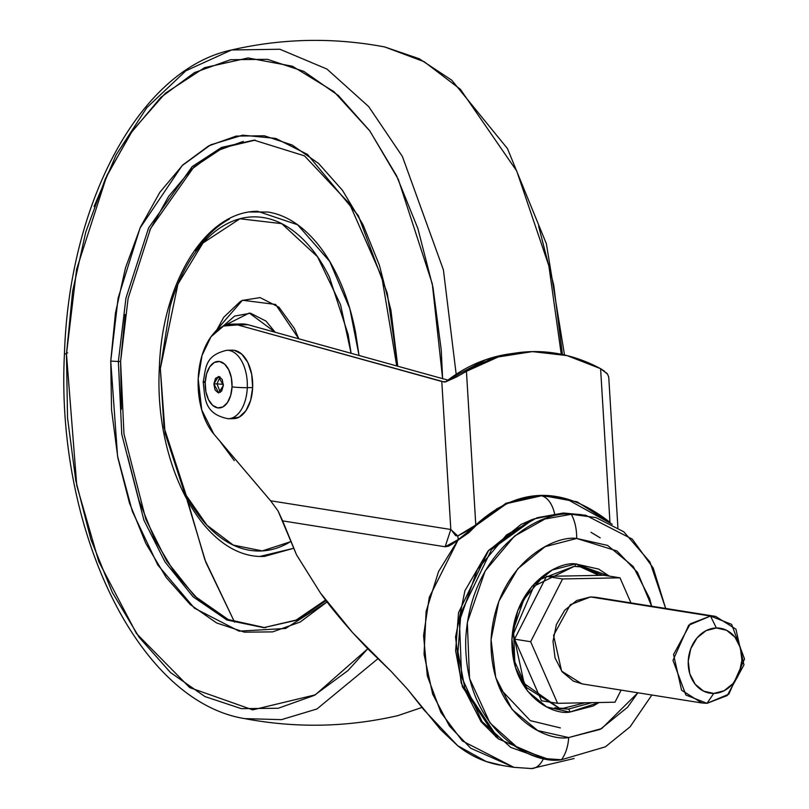 <?xml version="1.0" encoding="UTF-8"?>
<svg xmlns="http://www.w3.org/2000/svg" width="809" height="809" viewBox="0 0 809 809"><rect width="100%" height="100%" fill="white"/><g stroke="black" fill="none" stroke-linecap="round" stroke-linejoin="round"><path stroke-width="1.21" d="M217.004 383.87L220.038 376.893L217.004 383.87L213.879 383.931L218.45 376.478L223.345 385.448L222.192 379.441L218.936 376.509L215.497 378.369L213.879 383.931L215.032 389.938L218.278 392.871L221.727 391.01L223.345 385.448L218.774 392.911L213.879 383.931L217.004 383.87L220.331 392.416L217.004 383.87L223.355 384.376L217.004 383.87M233.164 418.647A34.241 19.77 -91.1 0 0 252.651 387.551L247.291 387.663A34.241 19.77 88.9 0 1 227.794 418.749A34.241 19.77 -91.1 0 0 247.291 387.663A10.962 0.92 -177.7 0 1 232.031 386.833A23.289 13.45 88.9 0 1 217.682 407.878A23.289 13.45 88.9 0 1 205.193 382.556A10.962 0.92 -177.7 0 1 203.19 381.929A10.962 0.92 -177.7 0 1 204.99 381.504M231.556 418.506L239.211 417.11L245.906 410.739L250.628 400.364L252.651 387.551L251.68 374.264L247.847 362.523L241.739 354.12L234.297 350.317L231.92 350.176M233.599 418.647L228.229 418.749C203.605 413.854 205.122 397.907 203.19 381.939A10.962 0.92 2.3 0 0 205.193 382.556A23.289 13.45 88.9 0 1 219.542 361.512A23.289 13.45 88.9 0 1 232.031 386.833A10.962 0.92 2.3 0 0 247.291 387.663A34.241 19.77 -91.1 0 0 227.319 350.277A34.241 19.77 88.9 0 1 247.291 387.663L252.651 387.551A34.241 19.77 -91.1 0 0 232.689 350.176M205.193 382.556L206.568 373.839L209.784 366.79L214.334 362.452L219.542 361.512L224.609 364.09L228.755 369.814L231.364 377.793L232.031 386.833L230.656 395.54L227.44 402.599L222.89 406.927L217.682 407.878L212.615 405.289L208.469 399.575L205.86 391.586L205.193 382.556M509.397 353.938A192.279 156.592 81.8 0 0 449.683 378.784A192.279 156.592 81.8 0 0 445.688 381.838L441.795 381.474L450.815 529.501L270.611 500.771L213.819 434.018A60.26 34.797 88.9 0 1 198.195 378.875L201.734 409.941L213.819 434.018L270.611 500.771L450.815 529.501L441.795 381.474L237.664 324.915L223.537 326.027L210.967 336.797L202.028 355.444L198.195 378.875A60.26 34.797 88.9 0 1 231.243 324.176A60.26 34.797 88.9 0 1 237.664 324.915L247.948 324.712A60.26 34.797 -91.1 0 0 241.527 323.974M461.626 374.162L445.688 381.838L456.306 377.075L466.429 371.311A192.279 156.592 -98.2 0 1 516.627 352.896A192.279 156.592 -98.2 0 1 532.393 351.612L567.048 355.586L600.591 368.671L607.529 374.092L608.752 377.176M611.513 523.919L566.128 498.708L541.423 495.796A27.395 15.816 88.9 0 1 554.559 513.654A27.395 15.816 -91.1 0 0 541.423 495.796L506.717 503.582L476.279 525.334L468.623 532.878L452.393 544.002L448.591 546.146L445.132 546.773L282.634 520.875L296.579 554.913L320.415 592.977C327.412 603.018 338.152 616.256 352.653 632.678L367.458 648.464L391.273 671.541L407.514 689.197L440.511 729.526L457.682 745.716A136.964 111.227 99.1 0 0 499.76 765.061M591.005 532.292L600.227 537.874L591.005 532.292M543.709 758.073A27.395 15.816 88.9 0 1 531.715 768.55A27.395 15.816 88.9 0 1 529.946 768.439L513.867 767.326L462.323 740.923L440.895 712.456L427.294 675.808L423.572 635.641L429.276 597.305L458.319 539.522L438.539 571.579L426.121 611.422L424.037 654.299L432.643 694.102L449.46 726.047L470.707 748.234L513.867 767.326L501.55 765.365M612.191 524.283L577.13 501.833L541.181 495.3L506.08 503.218L475.793 524.97L466.429 371.311L498.304 356.941L532.393 351.612A192.279 156.592 -98.2 0 1 600.591 368.671L609.956 522.331L600.591 368.671L604.727 371.331M531.715 768.55A27.395 15.816 -91.1 0 0 543.658 758.205M452.302 531.341L455.659 535.649L457.742 535.952L458.319 539.522L445.132 546.773L282.634 520.875L278.074 510.954L270.611 500.771L278.074 510.954L296.579 554.913L320.415 592.977L352.653 632.678L391.273 671.541L407.514 689.197L423.855 709.786L457.682 745.716L486.138 761.491L502.692 765.547M444.667 382.091L237.664 324.915L247.948 324.712L447.913 380.119L247.948 324.712L236.885 324.712M445.456 381.929L449.683 378.784L485.754 359.692L510.691 353.755M476.279 525.334L475.793 524.97L476.279 525.334L458.319 539.522L457.742 535.952L467.228 530.967L475.793 524.97L466.429 371.311L464.7 372.362M607.549 374.102L606.346 372.737M450.815 529.501L445.132 546.773L450.815 529.501L457.742 535.952L475.793 524.97C518.296 486.431 563.024 485.552 609.956 522.331M496.413 509.003L510.833 501.863M517.942 499.426L541.423 495.796M557.927 496.989L566.017 498.678M710.504 616.053L715.652 616.407L735.927 629.169L743.967 664.877L727.21 695.558L707.005 703.334L728.818 694.183L744.533 658.991L731.619 624.366L710.504 616.053L716.38 627.976A32.876 26.697 -80.9 0 1 741.904 660.174A32.876 26.697 -80.9 0 1 713.75 693.434L707.005 703.334L713.75 693.434L703.587 691.139L695.164 684.222L689.774 673.715L688.237 661.226L690.785 648.666L697.024 637.927L706.014 630.666L716.38 627.976L726.553 630.262L734.966 637.189L740.356 647.685L741.904 660.174L739.355 672.734L733.116 683.474L724.126 690.734L713.75 693.434A32.876 26.697 -80.9 0 1 688.237 661.226A32.876 26.697 -80.9 0 1 716.38 627.976L710.504 616.053L688.692 625.205L672.977 660.397L685.89 695.032L707.005 703.334L701.858 702.981L681.582 690.219L673.543 654.511L690.299 623.83L710.504 616.053L590.54 596.931L710.504 616.053M715.652 616.407L595.677 597.285L590.54 596.931L576.706 600.521L564.722 610.208L556.4 624.528L553.002 641.274L555.055 657.919L562.245 671.925L573.47 681.158L582.48 683.949M621.13 690.107L614.992 702.192L557.583 703.324L530.643 641.719L562.579 578.951L619.987 577.818L630.949 602.907L619.987 577.818L603.878 575.26L619.987 577.818L562.579 578.951L546.479 576.382L514.544 639.15L541.484 700.756L557.583 703.324L541.484 700.756L514.544 639.15L530.643 641.719L514.544 639.15L546.479 576.382L562.579 578.951L530.643 641.719L557.583 703.324L614.992 702.192L621.13 690.107M600.713 598.559L590.54 596.931L570.335 604.707L553.568 635.389L561.608 671.096L581.883 683.858L701.858 702.981M603.878 575.26L546.479 576.382L603.878 575.26M574.289 566.391L582.389 566.978L602.695 575.28L582.389 566.978L574.127 566.401A2.74 1.578 88.9 0 1 573.965 566.391A2.74 1.578 -91.1 0 0 574.147 566.401A2.74 1.578 -91.1 0 0 575.654 563.913A2.74 1.578 88.9 0 1 574.147 566.401L533.9 586.201L513.462 633.821L524.151 683.544L559.818 708.532L526.659 687.67L514.787 661.823L513.513 629.281L523.878 599.348L540.928 579.102L573.965 566.391M591.976 702.647L568.231 709.119A2.74 1.578 88.9 0 1 569.708 712.092L599.115 702.505L593.179 705.994L569.708 712.092A2.74 1.578 -91.1 0 0 568.231 709.119L559.818 708.532L568.231 709.119L563.185 708.31L568.231 709.119L591.976 702.647M609.379 576.129L575.654 563.913L552.183 570.011L531.837 586.464L517.699 610.755L511.935 639.201L515.424 667.465L527.63 691.24L546.682 706.914L569.708 712.092C551.819 715.419 510.56 694.021 511.935 639.201C514.969 584.351 558.008 561.284 575.654 563.913L598.68 569.101L609.399 576.139M571.296 514.271L585.767 515.262L632.264 539.128L653.227 568.07L665.665 608.439L649.92 561.952L623.8 531.806L595.95 517.568L571.296 514.271A32.876 18.981 88.9 0 1 576.675 538.46L616.903 550.949L637.532 572.418L651.649 606.214L649.617 598.427L633.214 566.482L607.61 545.418L576.675 538.46A32.876 18.981 -91.1 0 0 571.296 514.271C542.06 509.913 470.767 548.108 465.741 638.979C463.466 729.789 531.806 765.243 561.436 759.732L605.375 746.838L630.08 726.826L651.862 695.012L630.08 726.826L605.375 746.838L561.436 759.732A32.876 18.981 -91.1 0 0 568.687 737.555A32.876 18.981 88.9 0 1 561.436 759.732L546.965 758.731L518.68 748.679L489.93 722.852L469.513 678.397L467.329 622.434L485.157 570.952L514.473 536.124L545.033 518.984L571.296 514.271L563.408 513.007L571.296 514.271M585.767 515.262L563.408 513.007L581.802 514.736M637.856 692.777L601.704 728.585L568.687 737.555L537.752 730.588L512.137 709.533L495.745 677.588L491.063 639.616L498.809 601.39L517.8 568.747L545.145 546.651L576.675 538.46C552.962 534.921 495.138 565.906 491.063 639.616C489.223 713.275 544.649 742.025 568.687 737.555L600.217 729.364L627.562 707.258L637.866 692.777M560.617 708.654L562.144 708.32M583.178 567.109L576.483 563.903M557.32 708.067L563.185 708.31L585.119 702.778L563.185 708.31M531.523 519.823L521.016 524.454L487.908 551.222L464.912 590.752L455.538 637.037L461.211 683.018L481.062 721.709L497.1 737.757M591.086 570.578L598.882 575.351L579.861 566.644M560.354 727.898L530.32 720.647L499.578 688.186M533.677 518.984L530.016 520.409L488.697 550.292L458.541 612.696L455.629 650.841L462.414 686.801L495.573 736.514L498.607 739.001L464.851 688.388L457.955 651.781L460.908 612.939L491.619 549.412L533.677 518.984L563.408 513.007L537.136 517.72L506.576 534.87L477.259 569.698L459.431 621.17L461.626 677.143L482.043 721.598L510.792 747.415L539.067 757.477L546.965 758.731M543.031 758.003L498.607 739.001M326.098 600.672L296.488 620.22L263.663 627.653L226.975 620.018L193.129 596.85L164.996 561.881L143.921 520.187L121.775 434.342L118.367 361.502L110.742 361.087L117.568 456.266L132.342 511.409L157.816 565.026L194.393 608.146L239.07 631.151L285.607 628.472L327.069 601.947L300.149 622.05L272.633 631.88L244.419 632.173L216.59 622.94L190.206 604.525L166.29 577.626L145.762 543.294L129.41 502.834L117.861 457.813L111.551 409.951L110.742 361.087L118.367 361.502L125.931 298.177L148.634 227.875L192.208 166.593L221.565 147.43L254.066 140.149L304.497 155.864L349.437 203.635L381.848 277.174L396.723 365.931M290.249 541.838L262.237 550.909L233.204 545.064L206.942 525.203L186.272 495.543L164.005 427.324L160.334 368.591L159.333 368.287L160.334 368.591L170.214 306.095C175.927 286.487 183.603 269.609 193.26 255.452C202.917 241.284 213.809 230.929 225.944 224.366C238.089 217.803 250.537 215.538 263.309 217.57C276.071 219.603 288.186 225.792 299.643 236.107C311.101 246.432 321.031 260.114 329.435 277.153L348.143 334.451L351.096 353.29L340.528 304.669L317.532 256.756L281.744 223.648L239.929 218.774L202.998 242.953L177.919 284.141L160.334 368.591L165.107 433.432L183.815 490.729C192.208 507.769 202.139 521.451 213.606 531.776C225.064 542.101 237.168 548.28 249.941 550.312C262.713 552.345 275.161 550.08 287.296 543.517L290.249 541.838M249.819 211.978L268.001 212.029C281.188 214.132 293.697 220.513 305.529 231.172C317.361 241.84 327.625 255.968 336.301 273.563C344.978 291.159 351.419 310.889 355.616 332.742L359.044 355.495L349.872 308.846L329.759 261.489L297.591 224.76L257.697 211.311C205.132 211.058 161.79 283.635 159.333 368.287C153.973 465.317 204.151 559.707 264.492 556.4L293.283 548.391L260.336 556.339M421.995 707.44L397.886 715.621C347.071 727.311 296.043 728.312 244.803 718.635L281.502 719.646L316.946 708.977L377.803 658.809L316.946 708.977L281.502 719.646L244.803 718.635C137.206 701.373 55.366 528.216 64.467 353.422A10.962 0.92 2.3 0 0 66.469 354.039A10.962 0.92 -177.7 0 1 64.467 353.412C69.301 202.462 139.603 69.453 231.637 49.966L279.914 49.248L326.947 69.058L368.682 106.596L402.397 156.481L443.403 269.862L456.175 374.274L443.403 269.862L402.397 156.481L368.682 106.596L326.947 69.058L279.914 49.248L231.637 49.966L185.878 70.798L146.783 107.698L116.122 154.863L94.056 206.588M367.751 648.767L315.277 694.85L252.711 709.867L189.721 687.599L136.478 633.558L98.769 561.527L76.774 485.562L66.469 354.039L76.602 269.306L106.98 175.25L132.464 130.734L165.299 93.278L204.596 67.663L248.07 57.955L292.423 66.227L334.016 91.71L369.875 131.018L398.281 179.285L432.299 283.868L442.614 378.642L441.239 350.024L432.987 287.417L417.879 228.512L396.481 175.593L369.632 130.674L338.344 95.492L303.84 71.394L267.425 59.32L230.514 59.714L194.524 72.567L160.829 97.393L130.734 133.232L105.392 178.708L85.764 232.072L72.628 291.27L66.469 354.039L67.541 417.95L75.783 480.556L90.901 539.461L112.289 592.38L139.148 637.3L170.426 672.481L204.94 696.569L241.345 708.654L278.256 708.259L314.256 695.406L347.951 670.58L367.751 648.767M66.52 352.967A10.962 0.92 -177.7 0 1 67.683 352.896A10.962 0.92 2.3 0 0 66.52 352.967M185.939 494.916L204.788 559.555L234.58 622.151L205.83 562.306L187.162 500.336M255.169 140.129L222.869 147.794L193.755 167.17L150.595 228.431L128.115 298.42L120.602 361.461L118.367 361.502L120.602 361.461L123.969 433.988L145.883 519.479L166.755 561.092L194.645 596.112L228.249 619.542L264.765 627.622M325.582 599.985L296.155 620.058L263.663 627.653L226.975 620.018L193.129 596.85L164.996 561.881L143.921 520.187L121.775 434.342L118.367 361.502L125.931 298.177L148.634 227.875L192.208 166.593L221.565 147.43L254.066 140.149M121.401 409.243L120.602 361.461L125.203 314.539M149.695 230.373L168.646 196.375L191.146 169.587L216.337 151.03L243.246 141.413M224.123 617.56L198.326 599.54L174.936 573.237L154.863 539.664L138.865 500.093L127.569 456.054M229.412 219.047C216.883 225.822 205.628 236.521 195.657 251.144M298.804 338.799L294.415 328.525L278.953 307.218L260.094 297.601L241.972 300.473M240.708 301.13L223.739 317.259L216.367 330.75M219.522 440.723L234.297 460.665M298.794 338.799L275.626 304.477L242.457 300.24L212.403 334.926M222.89 326.33L249.303 313.043L275.191 332.256L266.019 321.112L250.527 313.204L234.61 316.097L222.88 326.33M562.447 354.514L553.74 285.031L538.622 226.136M384.69 46.952L424.149 61.696L460.372 89.273L516.718 171.012L548.856 265.827L561.254 354.271L548.856 265.827L516.718 171.012L460.372 89.273L424.149 61.696L384.73 46.952C333.49 37.285 282.452 38.286 231.637 49.966M397.745 366.214L390.919 310.16L379.37 265.14L363.008 224.68L342.48 190.348L318.574 163.448L292.191 145.033L264.361 135.791L236.137 136.094L208.621 145.923L182.864 164.905L159.858 192.299L140.483 227.056L125.486 267.85L115.444 313.113L110.742 361.087L118.124 298.096L140.038 228.057L182.096 165.643L210.653 144.851L242.629 135.174L275.768 138.41L307.491 154.448L358.377 215.71L387.299 293.323L397.745 366.214M232.244 350.176L226.884 350.277C204.525 355.444 206.073 368.055 203.19 381.939M242.022 323.954L231.738 324.156M516.749 352.886L509.508 353.917M574.127 758.508L531.584 768.55L513.867 767.326M617.914 527.67L608.722 376.782M554.772 707.733L559.818 708.532M577.333 566.169L582.389 566.978M240.698 465.61L214.385 434.676M263.663 627.653L265.898 627.602M564.5 354.969L546.388 243.812L507.476 148.603L451.786 80.212L419.264 58.754L384.73 46.952"/></g></svg>
